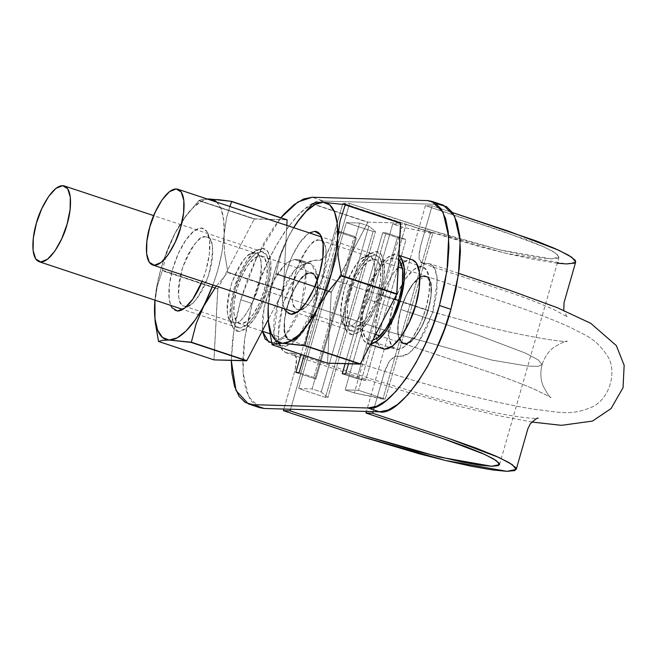 <?xml version="1.0" encoding="UTF-8"?>
<svg xmlns="http://www.w3.org/2000/svg" width="657" height="657" viewBox="0 0 657 657"><rect width="100%" height="100%" fill="white"/><g stroke="black" fill="none" stroke-linecap="round" stroke-linejoin="round"><path stroke-width="0.49" stroke-dasharray="3.29 2.46" d="M557.292 263.211L531.365 258.924L506.572 253.471L479.068 246.49L422.886 229.794L342.888 203.243L331.235 243.895L325.913 255.565L319.795 260.295L314.325 260.131L306.441 263.285L297.802 272.507L283.044 303.575L278.133 336.294L280.498 347.364L285.762 352.719L293.86 353.335L296.545 358.878L295.075 369.998L283.881 409.04L295.157 369.694L296.479 362.73L296.537 358.755L295.913 355.683L294.673 353.786L285.319 352.554L282.223 350.165L279.923 345.984L278.494 340.129L278.584 324.41L282.395 305.727L289.376 287.158L298.286 271.842L303 266.307L307.648 262.439L312.018 260.41L319.836 260.295L321.93 259.638L326.562 254.596L330.553 246.071L342.888 203.243L349.565 203.432L290.558 409.237L349.565 203.432L452.583 237.152L500.232 249.956L521.313 254.596L538.674 257.634L551.116 258.85L557.924 258.193L558.54 255.672L553.022 251.483L541.729 245.907L525.272 239.255L425.432 205.625L432.109 205.822L420.365 246.777L419.043 253.742L418.994 257.716L419.609 260.788L420.858 262.685L430.212 263.917L433.3 266.307L435.607 270.487L437.036 276.342L436.938 292.061L433.135 310.745L426.147 329.313L417.236 344.629L412.522 350.165L407.882 354.033L403.505 356.061L395.686 356.176L393.6 356.833L388.96 361.876L384.977 370.4L373.094 411.619L384.296 372.576L389.609 360.898L395.728 356.176L401.205 356.34L409.081 353.187L417.721 343.964L432.487 312.896L437.398 280.178L435.024 269.107L429.768 263.753L421.663 263.137L499.706 289.047C523.728 297.104 542.288 304.191 555.387 310.318L567.122 316.814M314.687 306.991L317.356 293.934L317.569 282.797L315.22 275.357L310.72 272.614L304.749 275.061L298.196 282.346L292.069 293.244L287.331 306.228L284.612 319.277L284.456 330.34L286.772 337.862L291.265 340.572L297.243 338.117L303.78 330.914L309.899 319.951L314.687 306.991C319.499 287.988 318.645 276.622 312.132 272.869C296.718 265.584 273.057 336.811 289.721 340.318C296.767 343.348 309.25 326.644 314.687 306.991A35.577 13.197 -71.6 0 0 317.159 280.243A35.577 13.197 -71.6 0 0 312.1 272.795A35.577 13.197 -71.6 0 0 307.46 273.345A35.577 13.197 -71.6 0 0 292.899 291.478A35.577 13.197 -71.6 0 0 284.432 320.994A35.577 13.197 -71.6 0 0 288.448 339.669A35.577 13.197 -71.6 0 0 289.762 340.342A35.577 13.197 -71.6 0 0 301.908 333.436A35.577 13.197 -71.6 0 0 314.687 306.991L264.221 290.23L314.687 306.991C311.475 317.758 307.213 326.578 301.908 333.436L289.721 340.318L288.448 339.669C285.015 336.852 283.676 330.627 284.432 320.994C285.483 311.106 288.308 301.267 292.899 291.478C297.637 281.96 302.491 275.915 307.46 273.345L312.132 272.869L317.159 280.243C318.481 287.298 317.651 296.217 314.687 306.991L391.465 332.483L492.036 360.135L527.965 366.146L538.108 366.335L542.115 364.594L538.108 366.335L527.965 366.146L492.036 360.135L391.465 332.483L314.687 306.991L309.077 321.692L301.908 333.436L309.102 321.708L314.687 306.991L317.569 292.193L317.159 280.243L313.553 273.517L307.46 273.345L300.093 279.751L292.899 291.478L287.306 306.195L284.432 320.994L284.834 332.943L288.448 339.669L294.533 339.841L301.908 333.436L298.155 337.378L294.55 339.776L291.256 340.572L288.448 339.669L286.296 337.041L284.875 332.894L284.235 327.449L284.432 320.994L285.499 313.775L289.844 298.631L296.381 285.097L300.093 279.808L303.838 275.809L307.46 273.345L310.736 272.614L313.529 273.583L315.713 276.162L317.159 280.243L317.766 285.705L316.502 299.395L314.687 306.991M575.696 261.987L566.4 263.925L504.946 253.085L419.667 228.726L342.888 203.243L349.565 203.432L426.344 228.923L498.852 249.627L551.116 258.85L559.008 257.207L555.682 253.159L544.398 247.106L502.211 231.116L425.432 205.625L366.417 411.43L425.432 205.625L432.109 205.822L452.517 212.597L432.109 205.822L420.455 246.474L418.985 257.585L421.663 263.137M400.836 309.48L398.175 322.538L397.961 333.674L400.31 341.114L404.811 343.857L410.781 341.41L417.335 334.126L423.461 323.228L428.2 310.244L430.91 297.194L431.074 286.132L428.758 278.609L424.258 275.899L418.279 278.354L411.742 285.557L405.632 296.521L400.836 309.48C406.281 289.827 418.755 273.123 425.802 276.154C442.465 279.66 418.805 350.887 403.398 343.595C396.885 339.85 396.031 328.484 400.836 309.48A35.577 13.197 -71.6 0 0 398.364 336.228A35.577 13.197 -71.6 0 0 403.431 343.677A35.577 13.197 -71.6 0 0 408.063 343.126A35.577 13.197 -71.6 0 0 422.632 324.993A35.577 13.197 -71.6 0 0 428.216 310.276A35.577 13.197 -71.6 0 0 431.091 295.478A35.577 13.197 -71.6 0 0 427.083 276.802A35.577 13.197 -71.6 0 0 425.769 276.129A35.577 13.197 -71.6 0 0 413.614 283.036A35.577 13.197 -71.6 0 0 400.836 309.48L397.961 324.279L398.364 336.228L397.764 330.767L399.029 317.035L400.836 309.48L406.445 294.779L413.614 283.036L417.359 279.102L420.973 276.696L424.274 275.899L427.083 276.802L429.235 279.43L430.655 283.586L431.296 289.014L431.091 295.478L428.192 310.268L398.865 300.528L428.216 310.276L422.632 324.993L419.15 331.358L415.438 336.663L411.676 340.671L408.063 343.126L404.794 343.857L401.994 342.88L399.809 340.31L398.364 336.228L401.969 342.954L408.063 343.126L415.438 336.721L422.632 324.993L428.216 310.276L431.091 295.478L430.688 283.528L427.083 276.802L420.989 276.63L413.614 283.036L406.428 294.763L400.836 309.48C404.047 298.713 408.309 289.893 413.614 283.036L425.802 276.154L427.083 276.802C430.507 279.619 431.846 285.844 431.091 295.478C430.039 305.365 427.222 315.204 422.632 324.993C417.893 334.512 413.039 340.556 408.063 343.126L403.398 343.595L398.364 336.228C397.05 329.173 397.871 320.255 400.836 309.48L477.614 334.971L525.518 353.121L538.338 360.003L542.115 364.594L538.338 360.003L525.518 353.121L477.614 334.971L400.836 309.48M575.672 262.061L574.415 263.153M260.279 255.819A35.577 13.197 108.4 0 1 264.221 290.23A35.577 13.197 108.4 0 1 239.616 323.687A35.577 13.197 108.4 0 1 237.276 287.963A35.577 13.197 108.4 0 1 260.279 255.819L264.779 258.562L267.103 266.069L266.906 277.188L264.221 290.23L259.441 303.222L253.315 314.169L246.753 321.413L240.774 323.852L236.282 321.109L233.949 313.611L234.147 302.491L236.84 289.441L241.612 276.457L247.746 265.502L254.3 258.258L260.279 255.819M373.808 259.104A35.577 13.197 108.4 0 1 377.75 293.515L394.257 299.001L377.75 293.515A35.577 13.197 108.4 0 1 353.146 326.972A35.577 13.197 108.4 0 1 350.805 291.24A35.577 13.197 108.4 0 1 373.808 259.104L378.309 261.847L380.633 269.345L380.436 280.473L377.75 293.515L372.971 306.507L366.836 317.454L360.282 324.698L354.304 327.137L349.803 324.394L347.479 316.896L347.676 305.776L350.37 292.726L355.141 279.734L361.276 268.787L367.83 261.543L373.808 259.104M379.418 293.564C382.9 282.904 386.094 258.932 376.633 255.245C365.3 252.033 351.191 280.958 348.695 292.677C345.212 303.337 342.026 327.309 351.479 330.997C362.812 334.208 376.921 305.283 379.418 293.564L382.431 278.929L382.653 266.446L380.042 258.029L374.999 254.957L368.29 257.692L360.931 265.822L354.057 278.108L348.695 292.677L345.681 307.312L345.459 319.795L348.07 328.213L353.113 331.284L359.822 328.549L367.181 320.419L374.063 308.133L379.418 293.564M265.888 290.279C269.378 279.619 272.565 255.647 263.104 251.96C251.771 248.748 237.662 277.673 235.173 289.392C231.683 300.052 228.496 324.032 237.949 327.72C249.282 330.923 263.391 301.998 265.888 290.279L268.91 275.644L269.124 263.17L266.52 254.752L261.47 251.672L254.76 254.407L247.41 262.537L240.528 274.823L235.173 289.392L232.151 304.035L231.929 316.51L234.541 324.928L239.583 327.999L246.293 325.264L253.651 317.134L260.533 304.856L265.888 290.279M259.802 407.701L248.584 396.721L243 372.388L244.618 338.856L252.239 303.559L240.766 299.756L233.859 330.356L231.256 360.381L232.562 339.529L235.773 320.008L240.766 299.756L247.369 279.545L255.327 260.156L264.319 242.343L274.018 226.772L280.859 217.738L257.495 255.524L240.766 299.756L252.239 303.559L258.842 283.356L266.799 263.966L275.792 246.145L285.491 230.582L295.51 217.869L305.48 208.499L314.999 202.816L323.712 201.067L438.909 204.393L427.444 200.582L438.909 204.393L323.712 201.067L312.239 197.256L323.712 201.067C304.396 195.827 265.083 252.198 252.239 303.559L247.237 323.819L244.034 343.34L242.753 361.383L243.435 377.249L246.063 390.324L250.531 400.121L256.665 406.248L259.622 407.644M304.101 355.388L339.628 231.51L336.285 231.412L301.029 354.361L336.285 231.412L356.316 238.064L315.869 379.097L313.857 377.422L299.181 372.544L313.857 377.422L315.869 379.097L295.839 372.453L315.869 379.097L356.316 238.064L354.304 236.38L313.857 377.422L354.304 236.38L339.628 231.51L304.101 355.388M412.226 259.745L410.551 259.49L402.675 262.701L394.036 272.244L385.963 286.666L379.672 303.772L376.132 320.953L375.87 335.604L378.933 345.483L384.854 349.089M280.309 345.943L273.805 334.109L278.625 299.937L294.328 270.298L305.875 263.285L310.983 263.687L317.487 275.529L312.675 309.693L296.964 339.332L285.417 346.346L273.953 342.535L271.563 342.469L273.953 342.535L281.245 339.562L289.236 330.734L296.718 317.38L302.54 301.538L305.825 285.631L306.063 272.064L303.222 262.915L297.736 259.572L294.402 259.474L287.109 262.447L279.11 271.284L271.637 284.637L265.814 300.479L262.529 316.387L262.463 331.284L264.114 307.164L274.388 279.053L286.304 263.096L294.402 259.474L305.875 263.285L298.574 266.257L290.583 275.094L283.101 288.448L277.279 304.281L274.002 320.197L273.764 333.756L276.597 342.905L282.083 346.247L285.417 346.346L292.718 343.373L300.709 334.536L308.19 321.183L314.013 305.349L317.29 289.433L317.528 275.874L314.695 266.726L309.209 263.383L305.875 263.285L294.402 259.474L297.736 259.572L309.209 263.383L297.736 259.572L299.518 259.885L306.022 271.719L301.202 305.891L285.491 335.522L273.953 342.535L285.417 346.346L282.083 346.247L270.61 342.445L280.309 345.943L268.836 342.133M348.497 363.773L386.037 232.849L382.694 232.75L345.155 363.682L382.694 232.75L386.037 232.849L406.067 239.501L397.37 237.629L382.694 232.75L397.37 237.629L356.932 378.662L342.256 373.792L356.932 378.662L397.37 237.629L406.067 239.501L365.629 380.543L356.932 378.662L365.629 380.543L406.067 239.501L386.037 232.849L348.497 363.773M298.738 388.558L312.091 388.944L359.675 223.019L346.313 222.633L298.738 388.558L325.502 397.444L327.892 397.51L321.265 391.991L312.091 388.944L298.738 388.558L325.502 397.444L327.892 397.51L321.265 391.991L312.091 388.944L359.675 223.019L346.313 222.633L298.738 388.558M425.867 308.585L429.152 292.669L429.391 279.11L426.549 269.961L421.071 266.619L413.77 269.592L405.78 278.428L398.298 291.782L392.475 307.616L389.199 323.531L388.96 337.09L391.794 346.239L397.28 349.581L404.572 346.609L412.571 337.772L420.045 324.418L425.867 308.585A43.387 16.097 -71.6 0 0 422.476 266.816A43.387 16.097 -71.6 0 0 392.475 307.616A43.387 16.097 -71.6 0 0 395.867 349.384A43.387 16.097 -71.6 0 0 425.867 308.585M392.73 223.971L345.147 389.897L358.508 390.291L406.083 224.357L392.73 223.971L345.147 389.897L354.328 392.943L382.883 399.103L385.273 399.177L358.508 390.291L345.147 389.897L354.328 392.943L385.273 399.177L358.508 390.291L406.083 224.357L392.73 223.971L401.903 227.018L354.328 392.943L401.903 227.018L430.458 233.178L382.883 399.103L430.458 233.178L432.848 233.243L385.273 399.177L432.848 233.243L406.083 224.357L432.848 233.243L430.458 233.178L401.903 227.018L392.73 223.971M438.909 204.393L443.352 205.165M370.762 343.956L367.649 343.685C356.546 339.349 360.282 311.204 364.38 298.689C367.304 284.933 383.869 250.982 397.173 254.744L398.906 255.622L395.259 254.415L387.375 257.626L378.744 267.169L370.671 281.59L364.38 298.689L360.833 315.877L360.578 330.52L363.641 340.408L369.562 344.013L370.753 343.956M382.941 348.76C371.837 344.432 375.582 316.288 379.672 303.772C382.604 290.016 399.169 256.058 412.465 259.827M398.684 259.704L394.307 257.733L387.006 260.706L379.015 269.542L371.534 282.896L365.711 298.73L362.434 314.646L362.196 328.204L365.029 337.353L370.515 340.696L372.585 340.466M369.103 340.498A43.387 16.097 108.4 0 1 365.711 298.73L392.475 307.616L365.711 298.73A43.387 16.097 108.4 0 1 395.711 257.93M346.313 222.633L373.077 231.519L325.502 397.444L373.077 231.519L375.467 231.584L327.892 397.51L375.467 231.584L368.848 226.065L321.265 391.991L368.848 226.065L359.675 223.019L368.848 226.065L375.467 231.584L373.077 231.519L346.313 222.633M339.628 231.51L354.304 236.38L356.316 238.064L336.285 231.412L339.628 231.51M345.598 373.89L365.629 380.543L345.598 373.89M216.851 202.192A73.756 27.364 108.4 0 1 224.045 234.976L226.558 217.648L229.851 206.512L226.558 217.648L224.045 234.976A73.756 27.364 108.4 0 1 212.909 284.998L217.738 270.347L222 252.066L224.045 234.976L224.628 253.306L223.717 220.243L221.056 208.869L216.851 202.192M154.609 314.087L154.666 304.076L157.171 286.772L162.304 270.7L217.746 289.105L162.304 270.7L167.231 251.672L174.885 233.555A73.756 27.364 108.4 0 0 154.937 300.159L156.703 286.986L160.973 268.705L167.174 250.481L174.885 233.555L185.619 216.49L198.816 200.656L254.251 219.06L198.816 200.656L202.873 199.285L207.185 198.981L202.873 199.285L199.03 200.442A85.032 31.544 -71.6 0 0 198.816 200.656L185.619 216.49L174.885 233.555A73.756 27.364 108.4 0 1 188.255 212.909A73.756 27.364 108.4 0 1 207.587 199.12L201.535 201.198L192.673 208.047L183.582 219.085L174.885 233.555L167.231 251.672L162.435 270.273A85.032 31.544 -71.6 0 0 162.304 270.7L157.171 286.772L154.953 300.159M216.293 286.115L227.749 272.598A85.032 31.544 -71.6 0 0 227.872 272.162L224.628 253.306L227.872 272.162L283.315 290.566L283.192 291.002A85.032 31.544 -71.6 0 0 283.315 290.566L286.83 225.425L283.315 290.566L227.872 272.162L227.749 272.598L283.192 291.002L268.253 319.589L283.192 291.002L227.749 272.598L216.293 286.115M199.03 200.442L254.464 218.847A85.032 31.544 -71.6 0 0 254.251 219.06L287.035 219.791L254.464 218.847L199.03 200.442M158.493 341.262L213.936 359.666A85.032 31.544 -71.6 0 0 214.018 359.888L217.869 288.678A85.032 31.544 -71.6 0 0 217.746 289.105L213.936 359.666L158.805 341.361M177.456 311.007A43.387 16.097 108.4 0 1 172.66 269.042A43.387 16.097 108.4 0 1 201.247 228.045A43.387 16.097 108.4 0 1 209 237.111A43.387 16.097 108.4 0 1 202.126 281.418L206.052 270.011L209.328 254.095L209.567 240.536L206.733 231.387L201.247 228.045L193.955 231.018L185.956 239.854L178.482 253.208L172.66 269.042L169.375 284.957L169.136 298.516L170.787 305.415M162.435 270.273L217.869 288.678L254.251 219.06L217.869 288.678L162.435 270.273M238.631 331.317L233.153 327.974L230.311 318.826L230.55 305.267L233.835 289.351L239.657 273.517L247.131 260.164L255.13 251.327L262.422 248.354L267.908 251.697L270.741 260.845L270.503 274.412L267.227 290.32L261.404 306.162L253.922 319.507L245.932 328.344L238.631 331.317C236.134 331.58 233.892 329.658 231.896 325.56C228.357 317.462 229.695 303.214 235.92 282.814C243.55 264.024 250.563 253.109 256.961 250.062L262.422 248.354C267.785 246.827 275.8 259.614 267.227 290.32C258.193 321.018 243.041 333.132 238.631 331.317M205.526 236.84A36.34 13.485 -71.6 0 0 181.578 271.185A36.34 13.485 -71.6 0 0 185.603 306.334A36.34 13.485 -71.6 0 0 192.041 303.583A36.34 13.485 -71.6 0 0 212.014 244.437A36.34 13.485 -71.6 0 0 205.526 236.84M185.603 306.334L184.116 306.072C177.382 305.341 176.914 292.496 182.703 267.539C192.485 244.921 200.089 234.689 205.526 236.84L207.012 237.103C213.739 237.834 214.215 250.678 208.425 275.636C198.636 298.253 191.031 308.486 185.603 306.334M234.36 322.521L232.865 322.267C226.139 321.528 225.671 308.683 231.461 283.725C241.242 261.108 248.847 250.875 254.284 253.027L255.77 253.29C262.496 254.021 262.972 266.865 257.183 291.823C247.393 314.44 239.789 324.673 234.36 322.521C232.266 322.735 230.385 321.125 228.71 317.692C225.745 310.917 226.87 298.984 232.085 281.894C238.475 266.159 244.347 257.01 249.701 254.464L254.284 253.027C258.776 251.754 265.485 262.455 258.3 288.177C248.387 313.241 240.405 324.689 234.36 322.521M154.666 304.076L155.249 322.431M268.467 303.444A73.756 27.364 108.4 0 1 288.415 236.84L293.695 227.708L288.415 236.84A73.756 27.364 108.4 0 1 293.622 227.683L288.415 236.84L280.761 254.957L275.956 273.55A85.032 31.544 -71.6 0 0 275.833 273.985L270.7 290.057L268.483 303.444L270.232 290.271L274.495 271.99L280.695 253.766L288.415 236.84L280.761 254.957L275.956 273.55L331.399 291.963A85.032 31.544 -71.6 0 0 331.276 292.39L367.994 222.132A85.032 31.544 -71.6 0 0 367.78 222.337L331.399 291.963L275.956 273.55L275.833 273.985L331.276 292.39L327.457 362.951A85.032 31.544 -71.6 0 0 327.547 363.173L331.276 292.39L275.833 273.985L270.7 290.057L268.187 307.361L268.13 317.372M304.7 212.663L299.14 219.775L312.346 203.933L367.78 222.337L312.346 203.933M312.551 203.727L367.994 222.132L400.565 223.068L367.994 222.132L312.551 203.727M272.023 344.547L327.457 362.951L272.335 344.646M309.463 232.939L307.484 234.303L299.485 243.139L292.012 256.493L286.181 272.327L282.904 288.242L282.666 301.801L284.309 308.7M352.16 334.602L346.674 331.259L343.841 322.111L344.079 308.552L347.364 292.636L353.187 276.802L360.66 263.449L368.659 254.612L375.952 251.639L381.438 254.982L384.271 264.13L384.033 277.689L380.748 293.605L374.925 309.439L367.452 322.792L359.453 331.629L352.16 334.602C349.664 334.865 347.422 332.943 345.426 328.837C341.886 320.747 343.225 306.499 349.45 286.091C357.071 267.309 364.085 256.394 370.482 253.347L375.952 251.639C381.315 250.112 389.33 262.89 380.748 293.605C371.722 324.303 356.57 336.409 352.16 334.602M290.985 314.292A43.387 16.097 108.4 0 1 286.181 272.327A43.387 16.097 108.4 0 1 314.777 231.33M319.056 240.125A36.34 13.485 -71.6 0 0 295.108 274.47A36.34 13.485 -71.6 0 0 299.124 309.619A36.34 13.485 -71.6 0 0 305.571 306.86A36.34 13.485 -71.6 0 0 325.543 247.714A36.34 13.485 -71.6 0 0 319.056 240.125M299.124 309.619L297.637 309.357C290.911 308.626 290.443 295.781 296.225 270.824C306.014 248.206 313.619 237.974 319.056 240.125L320.542 240.388C327.268 241.119 327.736 253.963 321.955 278.921C312.165 301.538 304.561 311.771 299.124 309.619M347.882 325.806L346.395 325.543C339.669 324.813 339.193 311.968 344.982 287.01C354.772 264.393 362.377 254.16 367.813 256.312L369.3 256.575C376.026 257.306 376.494 270.15 370.712 295.108C360.923 317.725 353.318 327.958 347.882 325.806C345.796 326.02 343.915 324.41 342.24 320.977C339.275 314.202 340.4 302.269 345.615 285.171C351.996 269.436 357.876 260.295 363.231 257.749L367.813 256.312C372.297 255.039 379.015 265.74 371.829 291.462C361.908 316.526 353.926 327.974 347.882 325.806M268.187 307.361L268.77 325.716M285.762 352.719L364.027 378.703L407.184 392.147L453.149 404.868L497.99 415.561L531.776 422.032M458.627 273.337L429.768 263.753M293.86 353.335L371.903 379.245L435.033 398.167L479.323 409.229C506.26 415.733 534.913 419.355 538.083 418.328M567.065 316.756L563.78 310.359M499.534 464.614L559.008 257.207M542.115 364.594C544.374 357.424 548.267 351.667 553.802 347.323C562.581 342.297 567.057 340.31 567.229 341.377C564.182 342.552 519.892 335.858 472.449 323.006L428.988 310.909L312.132 272.869L428.988 310.909L472.449 323.006C519.892 335.858 564.182 342.552 567.229 341.377C567.057 340.31 562.581 342.297 553.802 347.323C548.267 351.667 544.374 357.424 542.115 364.594C540.235 371.895 540.481 378.826 542.871 385.404C547.618 394.29 550.336 398.314 551.034 397.493C550.352 398.306 547.642 394.323 542.912 385.528C540.489 378.925 540.226 371.944 542.115 364.594M425.802 276.154L506.219 302.852C533.156 311.903 554.968 320.304 571.647 328.057C585.658 335.694 594.684 337.542 606.6 354.706C618.065 369.76 610.115 400.187 590.561 407.652C570.186 415.733 560.692 412.3 534.198 409.262C520.673 407.069 505.184 403.965 487.732 399.941C463.07 394.249 437.233 387.425 410.223 379.467L353.918 361.629L289.721 340.318L353.918 361.629L410.223 379.467C437.233 387.425 463.07 394.249 487.732 399.941C505.184 403.965 520.673 407.069 534.198 409.262C560.692 412.3 570.186 415.733 590.561 407.652C610.115 400.187 618.065 369.76 606.6 354.706C594.684 337.542 585.658 335.694 571.647 328.057C554.968 320.304 533.156 311.903 506.219 302.852L425.802 276.154M403.398 343.595L481.556 369.546C503.188 376.798 520.787 383.351 534.338 389.199L551.034 397.493L534.954 389.47C521.461 383.606 503.829 377.019 482.041 369.71L403.398 343.595M261.741 256.074L312.206 272.827M289.786 340.359L269.887 333.748M262.184 331.194L239.32 323.597M375.262 259.359L398.29 267.005M402.363 268.352L425.736 276.112M403.316 343.636L379.943 335.883M375.714 334.47L352.85 326.882M376.633 255.245L321.445 236.922M351.479 330.997L296.299 312.683M263.104 251.96L153.697 215.636M237.949 327.72L182.769 309.398M367.649 343.685L370.417 344.605M397.173 254.744L398.922 255.327M368.741 340.392L395.506 349.278M422.845 266.923L396.081 258.037M310.983 263.687L299.518 259.885M188.157 213.032L191.171 209.378M190.177 304.897L182.925 309.299M211.168 241.669L207.99 233.81M184.116 306.072L232.865 322.267M207.012 237.103L255.77 253.29M231.896 325.56L228.71 317.692M256.961 250.062L249.701 254.464M303.706 308.182L296.455 312.584M324.698 244.954L321.511 237.095M297.637 309.357L346.395 325.543M320.542 240.388L369.3 256.575M345.426 328.837L342.24 320.977M370.482 253.347L363.231 257.749"/><path stroke-width="0.99" d="M499.534 464.614L491.641 466.265L439.377 457.042L366.869 436.33L290.098 410.847L290.558 409.237L290.098 410.847L283.413 410.65L283.881 409.04L283.413 410.65L290.098 410.847L369.587 437.233L417.384 451.441L461.846 462.011L479.199 465.049L491.641 466.265L498.449 465.608L499.065 463.086L493.547 458.898L482.254 453.314L465.797 446.67L445.413 439.426L365.957 413.039L366.417 411.43L365.957 413.039L372.634 413.228L365.957 413.039L442.736 438.531L484.923 454.513L496.207 460.565L499.558 464.556M373.094 411.619L372.634 413.228L452.583 439.779L476.547 448.296L495.887 456.106L509.175 462.676L515.671 467.603L514.94 470.568L506.925 471.332L492.298 469.911L471.89 466.339L447.097 460.877L419.593 453.905L363.411 437.201L283.413 410.65L360.192 436.141L445.471 460.491L506.925 471.332L516.221 469.402L512.296 464.639L499.024 457.518L449.413 438.72L372.634 413.228L373.094 411.619M563.78 310.359L564.034 302.647L575.696 261.987L571.771 257.232L558.499 250.103L508.888 231.313L452.517 212.597L536.022 240.881L555.362 248.699L568.65 255.269L575.146 260.197L575.672 262.061M574.415 263.153L566.4 263.925L557.292 263.211M394.257 299.001L398.865 300.528L394.257 299.001M180.593 227.552C184.083 216.892 187.27 192.92 177.809 189.232C166.476 186.021 152.367 214.946 149.87 226.665C146.388 237.325 143.201 261.305 152.654 264.993C163.987 268.196 178.096 239.271 180.593 227.552L183.615 212.917L183.829 200.442L181.225 192.025L176.175 188.945L169.465 191.68L162.115 199.81L155.233 212.096L149.87 226.665L146.856 241.308L146.634 253.783L149.246 262.2L154.288 265.272L160.998 262.537L168.356 254.415L175.238 242.129L180.593 227.552M67.063 224.275C70.554 213.615 73.74 189.635 64.279 185.947C52.954 182.745 38.837 211.669 36.349 223.38C32.858 234.048 29.672 258.02 39.133 261.708C50.458 264.919 64.575 235.994 67.063 224.275L70.085 209.632L70.307 197.157L67.696 188.74L62.645 185.668L55.935 188.403L48.585 196.525L41.703 208.811L36.349 223.38L33.326 238.023L33.105 250.498L35.716 258.915L40.759 261.995L47.476 259.26L54.827 251.13L61.709 238.844L67.063 224.275M438.909 204.393L446.481 206.626L452.624 212.753L457.091 222.542L459.711 235.625L460.401 251.491L459.112 269.526L455.909 289.055L450.916 309.307L439.443 305.497L447.064 270.199L448.682 236.676L443.097 212.342L431.879 201.354L427.444 200.582L312.239 197.256L297.95 201.921L280.868 217.738L284.046 214.059L294.007 204.688L303.526 199.014L312.239 197.256L427.444 200.582L435.008 202.816L441.151 208.942L445.618 218.732L448.246 231.814L448.928 247.681L447.647 265.724L444.444 285.245L439.443 305.497L432.84 325.708L424.882 345.089L415.889 362.91L406.19 378.473L396.163 391.194L386.201 400.565L376.683 406.24L367.969 407.997L252.773 404.663L245.201 402.437L239.058 396.311L234.59 386.521L231.962 373.439L231.256 360.381L235.994 390.447L248.33 403.891L259.802 407.701L264.237 408.473L259.622 407.644M299.181 372.544L304.101 355.388L299.181 372.544L295.839 372.453L299.181 372.544M301.029 354.361L295.839 372.453L301.029 354.361M384.854 349.089L392.738 345.878L401.37 336.343L409.442 321.922L415.733 304.815L419.281 287.626L419.536 272.983L416.472 263.104L412.226 259.745M262.463 331.284L265.124 339.102L270.61 342.445L271.563 342.469L268.836 342.133L262.472 331.284M345.598 373.89L348.497 363.773L345.598 373.89L342.256 373.792L345.155 363.682L342.256 373.792L345.598 373.89M431.879 201.354L443.352 205.165L454.57 216.145L460.155 240.478L458.529 274.01L450.916 309.307L444.313 329.518L436.355 348.9L427.354 366.721L417.663 382.284L407.636 394.997L397.674 404.375L388.147 410.05L379.434 411.808L264.237 408.473L252.773 404.663L367.969 407.997L379.434 411.808L367.969 407.997C387.285 413.228 426.598 356.866 439.443 305.497L450.916 309.307C438.063 360.668 398.758 417.039 379.434 411.808L264.237 408.473L252.773 404.663L248.33 403.891M400.442 299.732C397.37 312.518 384.238 341.673 370.762 343.956L377.438 340.802L386.078 331.259L394.151 316.838L400.442 299.732C404.203 287.774 407.989 262.644 398.906 255.622L401.181 258.02L404.244 267.9L403.981 282.551L400.442 299.732M398.922 255.327L412.465 259.827C423.568 264.155 419.823 292.299 415.733 304.815C412.81 318.571 396.245 352.522 382.941 348.76L370.417 344.605M372.585 340.466L377.808 337.723L385.807 328.886L393.28 315.532L399.103 299.699L402.388 283.783L402.626 270.224L399.785 261.075L398.684 259.704A43.387 16.097 108.4 0 1 399.103 299.699A43.387 16.097 108.4 0 1 377.364 338.059M231.691 201.6A85.032 31.544 -71.6 0 0 231.601 201.387L209.575 199.005A73.756 27.364 108.4 0 1 216.851 202.192L209.575 199.005L207.185 198.989L209.575 199.005A73.756 27.364 108.4 0 0 207.587 199.12L219.372 199.761L231.601 201.387L287.125 220.005A85.032 31.544 -71.6 0 0 287.035 219.791L231.601 201.387L287.125 220.005L286.83 225.425L287.125 220.005L231.691 201.6L229.851 206.512L231.691 201.6M154.609 314.087L155.249 322.431L158.493 341.262A85.032 31.544 -71.6 0 0 158.583 341.484L162.435 340.326L169.128 340.047A73.756 27.364 108.4 0 1 154.617 314.333A73.756 27.364 108.4 0 1 154.666 304.076L154.937 300.159A73.756 27.364 108.4 0 0 154.666 304.076L154.658 304.084M155.249 322.431L158.583 341.484L214.018 359.888L158.583 341.484L162.435 340.326L169.128 340.047L191.368 342.215L246.802 360.619L191.368 342.215L196.18 323.589L212.909 284.998A73.756 27.364 108.4 0 1 203.818 305.497A73.756 27.364 108.4 0 1 169.128 340.047L191.154 342.42A85.032 31.544 -71.6 0 0 191.368 342.215L196.18 323.589L203.818 305.497L216.293 286.115L195.121 319.975L186.03 331.013L177.168 337.854L169.128 340.047L162.476 337.435L157.647 330.192L154.986 318.809L154.953 300.159M191.154 342.42L246.597 360.824A85.032 31.544 -71.6 0 0 246.802 360.619L214.018 359.888L246.597 360.824L191.154 342.42M177.456 311.007L184.748 308.034L192.747 299.198L202.126 281.418A43.387 16.097 108.4 0 1 185.151 307.722A43.387 16.097 108.4 0 1 177.456 311.007L171.978 307.665L170.787 305.415M246.802 360.619L268.253 319.589L246.802 360.619M268.13 317.372L268.77 325.716L272.023 344.547A85.032 31.544 -71.6 0 0 272.113 344.761L275.965 343.603L282.658 343.332L304.684 345.705A85.032 31.544 -71.6 0 0 304.897 345.492L309.702 326.874L317.347 308.782L328.098 291.692L341.279 275.874A85.032 31.544 -71.6 0 0 341.402 275.447L338.15 256.591L337.567 238.261L340.08 220.933L345.212 204.885A85.032 31.544 -71.6 0 0 345.13 204.664L323.104 202.29A73.756 27.364 108.4 0 1 337.567 238.261L340.08 220.933L345.212 204.885L400.655 223.29A85.032 31.544 -71.6 0 0 400.565 223.068L396.721 294.279A85.032 31.544 -71.6 0 0 396.844 293.851L400.655 223.29L345.13 204.664L400.565 223.068L345.13 204.664L323.104 202.29L316.403 202.57L312.551 203.727A85.032 31.544 -71.6 0 0 312.346 203.933L301.686 216.317M312.346 203.933L316.403 202.57L323.104 202.29L315.064 204.483L306.203 211.324L297.112 222.362L293.622 227.683A73.756 27.364 108.4 0 1 301.785 216.194A73.756 27.364 108.4 0 1 323.104 202.29L329.757 204.902L334.585 212.145L337.246 223.528L337.567 238.261A73.756 27.364 108.4 0 1 317.347 308.782A73.756 27.364 108.4 0 1 282.658 343.332A73.756 27.364 108.4 0 1 268.146 317.618A73.756 27.364 108.4 0 1 268.187 307.361L268.467 303.444L268.187 307.361A73.756 27.364 108.4 0 1 268.467 303.444M299.14 219.775L293.695 227.708L299.14 219.775M268.187 307.361L268.516 322.094L271.177 333.469L276.006 340.712L282.658 343.332L304.897 345.492L360.332 363.904L304.897 345.492L309.702 326.874L317.347 308.782L328.098 291.692L341.402 275.447L396.844 293.851L341.402 275.447L338.15 256.591L337.567 238.261L335.53 255.351L331.259 273.632L325.059 291.856L317.347 308.782L308.65 323.252L299.559 334.29L290.698 341.139L282.658 343.332L275.965 343.603L272.113 344.761L327.547 363.173L360.118 364.109A85.032 31.544 -71.6 0 0 360.332 363.904L327.547 363.173L272.113 344.761L268.77 325.716M304.684 345.705L360.118 364.109L304.684 345.705M341.279 275.874L396.721 294.279L360.332 363.904L396.721 294.279L341.279 275.874M284.309 308.7L285.499 310.95L290.985 314.292L298.278 311.319L306.277 302.483L313.75 289.129L319.573 273.296L322.858 257.38L323.096 243.821L320.255 234.672L314.777 231.33L309.463 232.939M314.777 231.33A43.387 16.097 108.4 0 1 322.53 240.388A43.387 16.097 108.4 0 1 298.68 311.007A43.387 16.097 108.4 0 1 290.985 314.292M531.776 422.032L561.423 425.334L592.442 421.096L611.043 408.588L623.041 387.737L624.15 365.259L616.323 345.59L590.733 323.293L556.857 307.509L510.596 290.599L458.627 273.337M538.034 418.337L538.083 418.328C537.787 417.507 535.225 419.281 530.38 423.666L527.875 428.75L516.221 469.402M269.887 333.748L262.184 331.194M398.29 267.005L402.363 268.352M379.943 335.883L375.714 334.47M321.445 236.922L177.809 189.232M296.299 312.683L152.859 265.058M153.697 215.636L64.279 185.947M182.769 309.398L39.33 261.773"/></g></svg>
